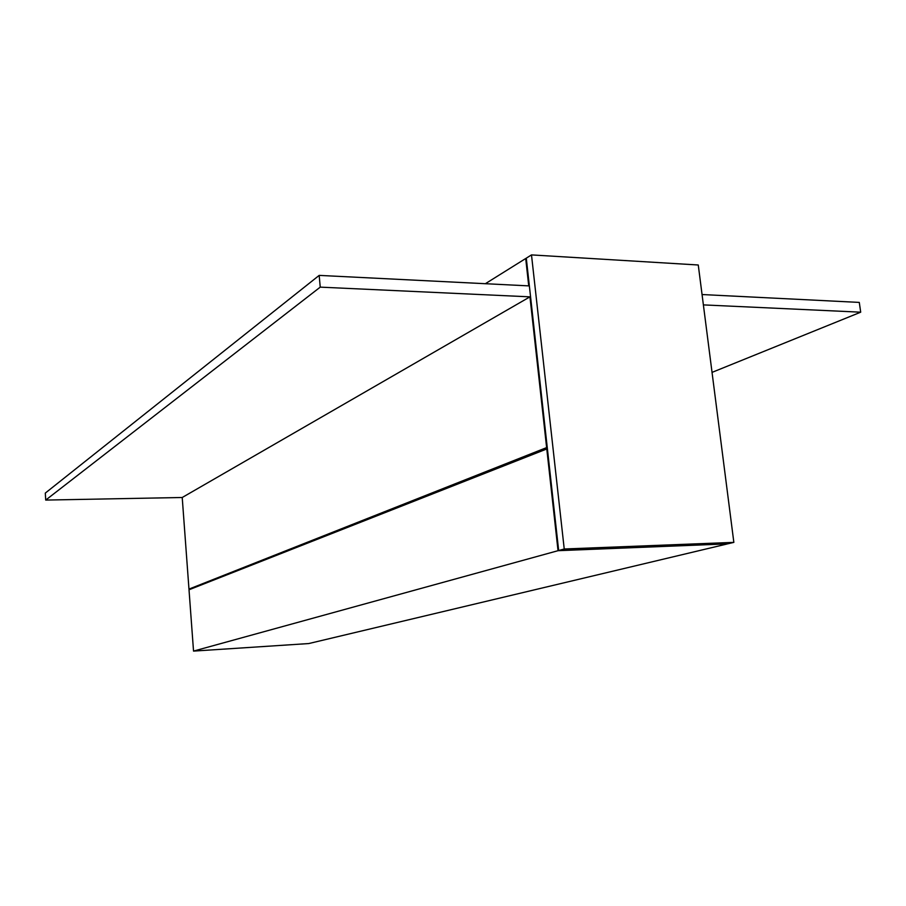 <?xml version="1.0" encoding="UTF-8"?>
<svg xmlns="http://www.w3.org/2000/svg" width="906" height="906" viewBox="0 0 906 906"><rect width="100%" height="100%" fill="white"/><g stroke="black" fill="none" stroke-linecap="round" stroke-linejoin="round"><path stroke-width="1.36" d="M546.76 448.73L558.039 550.689L193.533 651.097L189.014 589.772L547.383 448.73M726.895 543.894L558.039 550.689M726.918 544.03L308.765 643.554L193.533 651.097M526.329 258.55L525.707 258.516L528.73 285.877L319.184 275.39L320.237 287.134L529.953 296.851L546.635 447.598L547.258 447.598M546.635 447.598L188.969 589.093L190.996 589.002M529.953 296.851L182.219 497.496L188.969 589.093M320.237 287.134L45.719 500.078L182.219 497.496M319.184 275.39L45.3 493.091L45.719 500.078M525.707 258.516L485.367 283.703M702.059 294.541L859.284 302.411L860.7 312.185L703.384 304.892M860.7 312.185L712.048 372.377M531.494 254.903L526.284 258.165L558.662 550.52L727.609 543.86L733.849 542.377L698.266 264.994L531.494 254.903L564.234 548.991L733.849 542.377M558.662 550.52L564.234 548.991"/></g></svg>
